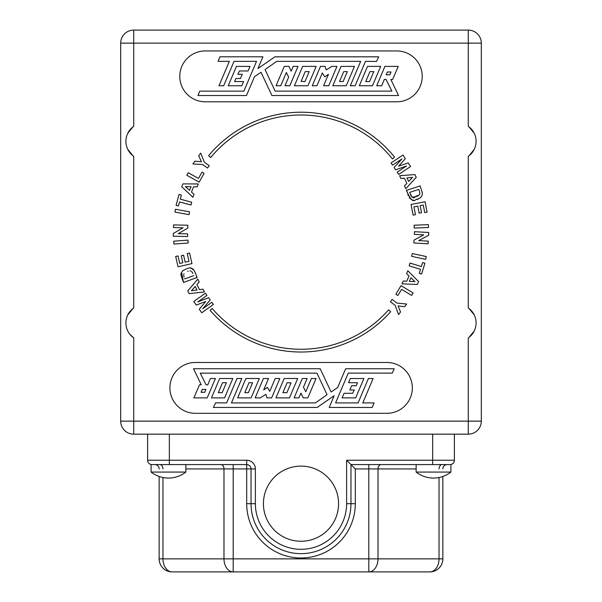 <?xml version="1.0" encoding="UTF-8"?>
<svg xmlns="http://www.w3.org/2000/svg" width="602" height="602" viewBox="0 0 602 602"><rect width="100%" height="100%" fill="white"/><g stroke="black" fill="none" stroke-linecap="round" stroke-linejoin="round"><path stroke-width="0.9" d="M133.727 434.17L468.273 434.17A13.033 13.033 0 0 0 481.314 421.137L481.314 43.133A13.033 13.033 0 0 0 468.273 30.1L133.727 30.1A13.033 13.033 0 0 0 120.686 43.133L120.686 421.137A13.033 13.033 0 0 0 133.727 434.17A13.033 13.033 0 0 1 120.686 421.137L468.273 421.137L468.273 434.17A13.033 13.033 0 0 0 481.314 421.137L468.273 421.137L468.273 337.918A18.248 18.248 0 0 0 468.273 307.968L468.273 156.302A18.248 18.248 0 0 0 468.273 126.352L468.273 30.1A13.033 13.033 0 0 1 481.314 43.133L133.727 43.133L133.727 126.352A18.248 18.248 0 0 0 133.727 156.302L133.727 307.968A18.248 18.248 0 0 0 133.727 337.918L133.727 434.17M151.975 464.586A4.342 4.342 0 0 1 147.625 460.237L147.625 434.17M263.428 503.686A37.572 37.572 0 0 1 319.782 471.148A37.572 37.572 0 0 1 319.782 536.224A37.572 37.572 0 0 1 263.428 503.686M147.625 460.237L246.692 460.237A8.691 8.691 0 0 1 255.376 468.928L251.034 468.928L251.034 503.686A49.966 49.966 0 0 0 301 553.652A49.966 49.966 0 0 0 350.966 503.686L350.966 464.586L346.624 460.237L454.375 460.237L454.375 434.17M132.922 308.555L127.759 314.929M127.759 149.341L132.922 155.715M132.922 126.939L127.759 133.313M129.987 334.441L133.727 337.918M469.071 155.715L474.21 149.401M474.21 314.869L469.071 308.555M469.071 337.331L474.21 331.017M474.21 133.253L469.071 126.939M386.92 413.311A25.419 25.419 0 0 0 412.34 387.899A25.419 25.419 0 0 0 386.92 362.479L195.319 362.479A25.419 25.419 0 0 0 169.899 387.899A25.419 25.419 0 0 0 195.319 413.311L386.92 413.311M205.199 50.952A25.419 25.419 0 0 0 179.78 76.371A25.419 25.419 0 0 0 205.199 101.791L396.801 101.791A25.419 25.419 0 0 0 422.22 76.371A25.419 25.419 0 0 0 396.801 50.952L205.199 50.952M236.42 329.851L239.882 332.056A117.157 117.157 0 0 0 243.321 334.08L246.955 336.051A117.157 117.157 0 0 0 250.507 337.82L254.292 339.551A117.157 117.157 0 0 0 257.934 341.063L261.87 342.538A117.157 117.157 0 0 0 265.572 343.78L269.636 344.991A117.157 117.157 0 0 0 273.376 345.962L277.567 346.902A117.157 117.157 0 0 0 281.292 347.595L285.611 348.257A117.157 117.157 0 0 0 289.314 348.686L293.731 349.047A117.157 117.157 0 0 0 297.403 349.213L301.895 349.265A117.157 117.157 0 0 0 305.5 349.183L310.06 348.919A117.157 117.157 0 0 0 313.589 348.596L318.18 348.009A117.157 117.157 0 0 0 321.611 347.452L326.224 346.526A117.157 117.157 0 0 0 329.535 345.751L334.14 344.494A117.157 117.157 0 0 0 337.323 343.501L341.906 341.906A117.157 117.157 0 0 0 344.938 340.732L349.461 338.791A117.157 117.157 0 0 0 352.32 337.444L356.79 335.148A117.157 117.157 0 0 0 359.477 333.643L363.841 331.002A117.157 117.157 0 0 0 366.355 329.362L370.591 326.382A117.157 117.157 0 0 0 372.924 324.613L376.995 321.295A117.157 117.157 0 0 0 379.147 319.421L383.038 315.779A117.157 117.157 0 0 0 384.994 313.808L388.674 309.857L390.683 311.738L389.787 312.686A119.888 119.888 0 0 1 386.988 315.666L386.988 315.674A119.888 119.888 0 0 1 384.941 317.728L384.008 318.631A119.888 119.888 0 0 1 381.013 321.415L381.006 321.415A119.888 119.888 0 0 1 378.824 323.327L377.83 324.162A119.888 119.888 0 0 1 374.647 326.728L374.632 326.743A119.888 119.888 0 0 1 372.329 328.489L371.291 329.256A119.888 119.888 0 0 1 367.935 331.597L367.92 331.604A119.888 119.888 0 0 1 365.497 333.192L364.406 333.877A119.888 119.888 0 0 1 360.899 335.984L360.884 335.991A119.888 119.888 0 0 1 358.363 337.406L357.219 338.023A119.888 119.888 0 0 1 353.585 339.874L353.562 339.882A119.888 119.888 0 0 1 350.966 341.108L349.77 341.65A119.888 119.888 0 0 1 343.313 344.306L342.087 344.758A119.888 119.888 0 0 1 335.457 346.963L334.2 347.331A119.888 119.888 0 0 1 330.257 348.392L330.242 348.4A119.888 119.888 0 0 1 327.428 349.07L326.156 349.348A119.888 119.888 0 0 1 322.153 350.138L322.138 350.138A119.888 119.888 0 0 1 319.286 350.62L317.999 350.808A119.888 119.888 0 0 1 313.943 351.32L313.935 351.32A119.888 119.888 0 0 1 311.053 351.598L309.752 351.703A119.888 119.888 0 0 1 305.673 351.929L305.658 351.929A119.888 119.888 0 0 1 302.761 352.004L301.467 352.019A119.888 119.888 0 0 1 297.38 351.967L297.365 351.967A119.888 119.888 0 0 1 294.476 351.839L293.182 351.764A119.888 119.888 0 0 1 289.11 351.433L289.088 351.425A119.888 119.888 0 0 1 286.213 351.101L284.934 350.936A119.888 119.888 0 0 1 280.893 350.319L280.871 350.319A119.888 119.888 0 0 1 278.049 349.8L276.762 349.544A119.888 119.888 0 0 1 269.967 347.933L268.703 347.587A119.888 119.888 0 0 1 262.036 345.51L260.801 345.081A119.888 119.888 0 0 1 256.971 343.644L256.964 343.637A119.888 119.888 0 0 1 254.285 342.546L253.088 342.034A119.888 119.888 0 0 1 249.371 340.333L249.363 340.333A119.888 119.888 0 0 1 246.767 339.054L245.608 338.459A119.888 119.888 0 0 1 242.019 336.503L242.012 336.503A119.888 119.888 0 0 1 239.506 335.051L238.392 334.373A119.888 119.888 0 0 1 234.946 332.184L234.93 332.169A119.888 119.888 0 0 1 232.53 330.543L231.477 329.798A119.888 119.888 0 0 1 228.188 327.375L228.173 327.36A119.888 119.888 0 0 1 225.893 325.577L224.892 324.764A119.888 119.888 0 0 1 221.777 322.115L221.762 322.1A119.888 119.888 0 0 1 219.617 320.166L218.669 319.278A119.888 119.888 0 0 1 215.749 316.426L215.734 316.411A119.888 119.888 0 0 1 213.74 314.342L212.845 313.379A119.888 119.888 0 0 1 210.128 310.331L212.182 308.495L214.899 311.543M214.876 311.565A117.157 117.157 0 0 0 217.661 314.485M217.683 314.462L220.588 317.299M220.565 317.322A117.157 117.157 0 0 0 223.553 320.046L226.668 322.657A117.157 117.157 0 0 0 229.813 325.185M229.829 325.163L233.109 327.578M233.087 327.608A117.157 117.157 0 0 0 236.405 329.881M368.936 136.714L365.519 134.381A117.157 117.157 0 0 0 362.186 132.252L358.596 130.145A117.157 117.157 0 0 0 355.127 128.256L351.387 126.39A117.157 117.157 0 0 0 347.813 124.764L343.923 123.154A117.157 117.157 0 0 0 340.311 121.792L336.247 120.43A117.157 117.157 0 0 0 332.582 119.339L328.399 118.248A117.157 117.157 0 0 0 324.711 117.428L320.407 116.622A117.157 117.157 0 0 0 316.72 116.058L312.318 115.546A117.157 117.157 0 0 0 308.653 115.245L304.176 115.042A117.157 117.157 0 0 0 300.533 114.997L296.018 115.102A117.157 117.157 0 0 0 292.437 115.306L287.876 115.734A117.157 117.157 0 0 0 284.385 116.178L279.787 116.931A117.157 117.157 0 0 0 276.401 117.608L271.803 118.684A117.157 117.157 0 0 0 268.537 119.58L263.962 121.002A117.157 117.157 0 0 0 260.839 122.086L256.301 123.854A117.157 117.157 0 0 0 253.329 125.126L248.852 127.233A117.157 117.157 0 0 0 246.037 128.677L241.658 131.123A117.157 117.157 0 0 0 239.039 132.711L234.757 135.51A117.157 117.157 0 0 0 232.304 137.233L228.173 140.364A117.157 117.157 0 0 0 225.908 142.207L221.95 145.669A117.157 117.157 0 0 0 219.873 147.61L216.11 151.388A117.157 117.157 0 0 0 214.214 153.427L210.685 157.506L208.608 155.692A119.918 119.918 0 0 1 239.987 128.903L239.995 128.896A119.918 119.918 0 0 1 247.272 124.93L247.279 124.923A119.918 119.918 0 0 1 394.566 157.137L392.429 158.913L389.772 155.722M389.795 155.7A117.157 117.157 0 0 0 387.154 152.742M387.139 152.757L384.287 149.778M384.309 149.755A117.157 117.157 0 0 0 381.457 146.971M381.435 146.993L378.402 144.224M378.417 144.202A117.157 117.157 0 0 0 375.377 141.613M375.362 141.636L372.134 139.077A117.157 117.157 0 0 0 368.951 136.692M201.963 172.172L204.063 173.338L199.179 182.128L186.801 175.257L188.2 172.729L198.479 178.433L201.963 172.172M180.246 199.127L191.729 202.234L190.969 205.019L179.494 201.918L178.395 205.989L176.07 205.357L179.027 194.423L181.352 195.056L180.246 199.127M178.267 233.666L187.643 233.877L187.583 236.541L173.293 236.232L173.353 233.441L183.053 227.782L173.481 227.579L173.542 224.907L187.832 225.216L187.771 228.105L178.267 233.666M187.214 253.547L189.555 253.013L191.978 263.593L178.049 266.784L175.686 256.467L178.026 255.925L179.742 263.428L182.842 262.72L181.24 255.745L183.587 255.21L185.183 262.186L188.99 261.313L187.214 253.547M189.178 293.633L187.749 290.894L197.772 279.193L199.209 281.954L196.892 284.565L199.54 289.645L202.979 289.186L204.409 291.932L189.178 293.633M397.899 295.492L395.845 294.258L401.022 285.649L413.153 292.941L411.663 295.416L401.594 289.359L397.899 295.492M420.527 269.335L409.164 265.836L410.015 263.074L421.377 266.573L422.619 262.54L424.922 263.247L421.581 274.076L419.285 273.368L420.527 269.335M423.71 234.878L414.349 234.351L414.5 231.687L428.767 232.492L428.609 235.284L418.729 240.597L428.278 241.139L428.127 243.802L413.86 242.997L414.018 240.115L423.71 234.878M415.463 214.673L413.1 215.125L411.046 204.469L425.08 201.76L427.081 212.16L424.726 212.619L423.266 205.056L420.151 205.658L421.505 212.694L419.142 213.146L417.788 206.11L413.95 206.855L415.463 214.673M414.883 174.542L416.223 177.342L405.801 188.674L404.454 185.875L406.862 183.347L404.393 178.184L400.94 178.523L399.608 175.731L414.883 174.542M401.91 158.951L392.527 165.151L391.044 162.916L402.964 155.03L405.349 158.635L398.644 166.175L408.179 162.909L410.579 166.536L398.667 174.422L397.185 172.187L406.561 165.971L395.619 169.832L394.084 167.506L401.91 158.951M420.083 185.8L422.205 192.467L422.295 194.416L421.701 196.169L420.249 197.855L417.066 199.51C416.2 196.907 413.551 208.345 406.418 190.006M406.538 190.375L420.121 185.928M428.504 227.526L414.221 228.083L414.108 225.208L428.391 224.651L428.504 227.526M425.644 259.364L411.67 256.347L412.28 253.532L426.254 256.55L425.644 259.364M418.631 281.623L417.367 284.445L401.978 283.858L403.242 281.021L406.726 281.209L409.059 275.987L406.568 273.571L407.832 270.75L418.631 281.623M395.16 305.372L390.412 301.707L392.18 299.42L396.944 303.099L406.681 304.04L404.597 306.734L398.08 305.906L400.548 311.964L398.524 314.59L395.16 305.372M202.701 308.796L211.874 302.279L213.424 304.454L201.783 312.747L199.27 309.232L205.711 301.467L196.297 305.056L193.776 301.519L205.417 293.219L206.968 295.394L197.81 301.941L208.608 297.704L210.226 299.969L202.701 308.796M183.595 282.564C181.345 276.642 180.502 273.842 181.067 274.166C180.638 274.008 181.232 272.849 182.857 270.674C187.847 268.01 190.653 267.22 191.263 268.304C193.182 268.259 195.131 271.449 197.102 277.883M196.974 277.522L183.55 282.436L181.533 272.435M173.737 241.184L187.99 240.13L188.2 243.012L173.948 244.066L173.737 241.184M175.483 209.27L189.547 211.799L189.036 214.636L174.971 212.115L175.483 209.27M181.729 186.748L182.888 183.888L198.291 183.949L197.117 186.831L193.633 186.748L191.481 192.061L194.055 194.378L192.888 197.253L181.729 186.748M204.364 162.201L209.225 165.7L207.54 168.048L202.656 164.534L192.888 163.94L194.882 161.17L201.422 161.78L198.735 155.813L200.684 153.111L204.364 162.201M185.86 464.586L185.86 472.073L151.102 472.073L151.102 464.586L246.692 464.586A4.342 4.342 0 0 1 251.034 468.928A4.342 4.342 0 0 0 246.692 464.586L246.692 460.237M159.139 476.46L159.139 558.867L368.8 558.867L368.8 468.928L355.308 468.928L350.966 464.586L450.898 464.586L450.898 472.073L416.14 472.073A28.241 28.241 0 0 0 450.898 472.073M454.375 460.237A4.342 4.342 0 0 1 450.025 464.586M406.734 190.962L407.118 192.143M407.795 194.213L408.314 195.793M409.217 197.727L411.76 199.744M412.287 199.902L413.514 200.082M417.126 199.488L418.398 198.991M421.746 196.094L422.25 194.642M422.333 193.167L421.761 190.939M196.756 276.935L196.327 275.776M195.59 273.752L194.943 271.999M194.047 270.275L191.308 268.319M191.015 268.244L190.601 268.161M183.219 270.358L182.368 271.178M409.721 192.377L418.736 189.427C420.226 192.422 420.181 194.461 418.586 195.53C414.582 195.214 413.83 202.52 409.721 192.377L409.864 192.821M410.474 194.657L410.797 195.522M411.354 196.418L411.828 196.854M412.709 197.185L417.254 196.267M418.157 195.823L419.188 194.943M192.949 273.541L191.624 271.351M190.751 270.968L189.939 270.908M188.245 271.193L187.666 271.374M183.979 273.692L183.708 274.459M183.685 275.445L184.137 277.033M184.679 278.53L184.814 278.899L193.724 275.641L184.814 278.899M442.861 468.928A4.342 4.342 0 0 1 447.203 464.586M159.139 468.928A4.342 4.342 0 0 0 154.797 464.586M255.376 503.686L251.034 503.686A49.966 49.966 0 0 0 301 553.652A49.966 49.966 0 0 0 350.966 503.686L346.624 503.686A45.624 45.624 0 0 1 301 549.31A45.624 45.624 0 0 1 255.376 503.686L255.376 468.928M374.06 402.926L372.126 407.471L329.211 407.471L334.155 395.717L317.216 407.449L213.432 407.449L215.591 402.821L226.63 402.926L236.992 378.507L241.801 378.507L231.439 402.919L315.418 402.919L327.059 394.686L316.961 373.15L200.233 373.15L206.102 384.881L207.75 384.881L210.437 378.507L215.418 378.507L207.201 397.877L193.882 397.877L199.51 384.783L201.264 384.783L193.543 368.748L320.204 368.748L331.108 392.007L337.639 387.575L345.646 368.748L394.175 368.748L392.316 373.12L348.242 373.12L335.585 402.926L358.07 402.926L368.432 378.507L373.135 378.507L362.773 402.926L374.06 402.926M275.212 378.507L269.764 391.33L267.378 387.395L263.684 389.961L268.537 378.507L263.39 378.507L255.165 397.877L260.32 397.877L265.888 394.348L266.995 397.877L271.622 397.877L279.84 378.507L275.212 378.507M297.697 378.507L289.472 397.877L275.957 397.877L284.182 378.507L297.697 378.507M355.677 397.877L342.094 397.877L344.051 393.294L352.621 393.294L354.285 389.968L349.852 389.961L351.636 385.754L356.188 385.754L357.528 382.759L348.528 382.676L350.311 378.507L363.901 378.507L355.677 397.877M311.4 378.507L305.763 391.774L303.461 387.154L307.148 378.507L302.332 378.507L294.115 397.877L298.923 397.877L300.947 393.091L303.182 397.877L307.84 397.877L316.058 378.507L311.4 378.507M259.327 378.507L251.109 397.877L237.655 397.877L245.879 378.507L259.327 378.507M219.67 378.507L211.452 397.877L224.591 397.877L232.801 378.507L219.67 378.507M218.059 61.344L219.993 56.799L262.908 56.799L257.965 68.553L274.903 56.821L378.688 56.821L376.528 61.449L365.489 61.344L355.127 85.755L350.319 85.755L360.681 61.344L276.702 61.344L265.061 69.576L275.159 91.12L391.887 91.12L386.017 79.389L384.369 79.389L381.683 85.755L376.702 85.755L384.919 66.393L398.238 66.393L392.609 79.487L390.856 79.487L398.577 95.522L271.916 95.522L261.012 72.263L254.48 76.687L246.474 95.522L197.945 95.522L199.804 91.15L243.878 91.15L256.535 61.344L234.05 61.344L223.688 85.755L218.985 85.755L229.347 61.344L218.059 61.344M316.908 85.755L322.363 72.94L324.741 76.868L328.444 74.309L323.583 85.755L328.73 85.755L336.954 66.393L331.8 66.393L326.231 69.922L325.125 66.393L320.497 66.393L312.28 85.755L316.908 85.755M294.423 85.755L302.648 66.393L316.163 66.393L307.938 85.755L294.423 85.755M236.443 66.393L250.026 66.393L248.069 70.976L239.498 70.976L237.835 74.302L242.267 74.309L240.484 78.516L235.931 78.516L234.592 81.511L243.592 81.594L241.808 85.755L228.218 85.755L236.443 66.393M280.72 85.755L286.356 72.496L288.667 77.116L284.972 85.755L289.788 85.755L298.005 66.393L293.197 66.393L291.172 71.179L288.937 66.393L284.279 66.393L276.062 85.755L280.72 85.755M332.793 85.755L341.018 66.393L354.465 66.393L346.24 85.755L332.793 85.755M372.45 85.755L380.667 66.393L367.529 66.393L359.319 85.755L372.45 85.755M197.005 289.983L191.428 290.728L195.198 286.514L197.005 289.983M406.937 177.936L412.543 177.379L408.623 181.458L406.937 177.936M410.903 277.755L414.959 281.668L409.307 281.33L410.903 277.755M189.577 190.345L185.393 186.575L191.052 186.725L189.577 190.345M159.139 558.867A13.033 13.033 0 0 0 172.18 571.9L368.8 571.9L368.8 558.867L442.861 558.867L442.861 476.46M204.703 392.301L205.922 389.426L202.31 389.426L201.083 392.301L204.703 392.301M291.037 382.917L287.109 382.721L282.895 392.654L286.906 392.654L291.037 382.917M248.385 392.654L252.599 382.721L249.002 382.721L244.781 392.654L248.385 392.654M222.168 392.654L226.382 382.721L222.537 382.721L218.315 392.654L222.168 392.654M387.417 71.969L386.198 74.844L389.818 74.844L391.037 71.969L387.417 71.969M301.083 81.353L305.011 81.548L309.225 71.615L305.214 71.615L301.083 81.353M343.734 71.615L339.52 81.548L343.117 81.548L347.339 71.615L343.734 71.615M369.952 71.615L365.738 81.548L369.583 81.548L373.804 71.615L369.952 71.615M368.8 464.586L368.8 468.928L378.018 468.928L378.018 558.867A13.033 9.218 90 0 1 368.8 571.9L429.82 571.9A13.033 13.033 0 0 0 442.861 558.867M133.727 30.1A13.033 13.033 0 0 0 120.686 43.133L133.727 43.133L133.727 30.1M169.35 464.586L169.35 434.17M346.624 460.237L346.624 503.686M432.65 464.586L432.65 434.17M355.308 468.928L355.308 503.686L350.966 503.686A49.966 49.966 0 0 1 301 553.652A49.966 49.966 0 0 1 251.034 503.686L246.692 503.686L246.692 468.928L251.034 468.928A4.342 4.342 0 0 0 246.692 464.586L246.692 468.928L233.2 468.928L233.2 464.586M416.14 468.928L378.018 468.928A4.342 3.07 90 0 1 381.089 464.586M439.039 468.928A4.342 3.07 90 0 1 442.116 464.586M162.961 468.928A4.342 3.07 90 0 0 159.884 464.586M185.86 468.928L223.982 468.928A4.342 3.07 90 0 0 220.911 464.586M223.982 468.928L233.2 468.928L233.2 571.9A13.033 9.218 90 0 1 223.982 558.867L223.982 468.928M355.308 503.686A54.308 54.308 0 0 1 301 557.994A54.308 54.308 0 0 1 246.692 503.686M429.82 571.9A13.033 9.218 90 0 0 439.039 558.867L439.039 477.506M172.18 571.9A13.033 9.218 90 0 1 162.961 558.867L162.961 477.506M416.14 464.586L416.14 472.073M151.102 472.073A28.241 28.241 0 0 0 185.86 472.073"/></g></svg>
